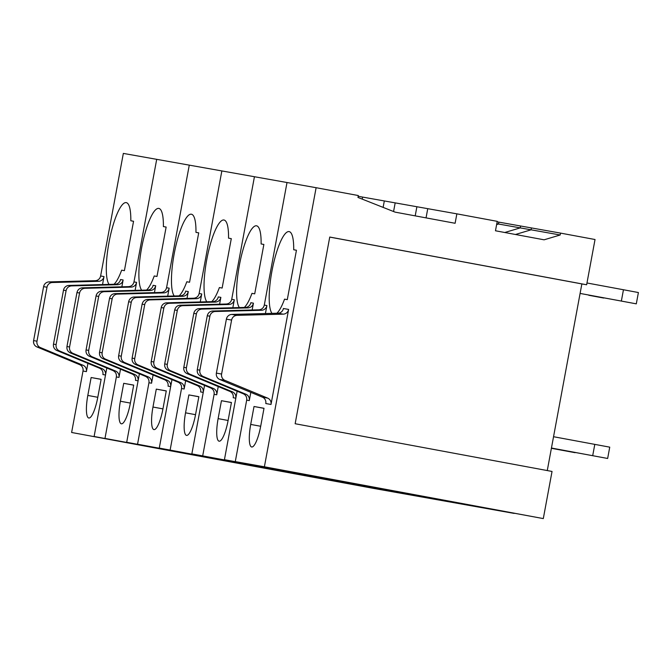 <?xml version="1.0" encoding="UTF-8"?>
<svg xmlns="http://www.w3.org/2000/svg" width="672" height="672" viewBox="0 0 672 672"><rect width="100%" height="100%" fill="white"/><g stroke="black" fill="none" stroke-linecap="round" stroke-linejoin="round"><path stroke-width="1.01" d="M560.532 233.108L595.031 239.518L586.639 284.768L329.75 237.048L295.151 423.73L552.04 471.45L543.304 518.591L264.39 466.788L316.117 187.706L358.319 195.544L357.966 197.434L395.102 212.134L455.112 223.28L456.859 213.847L497.23 221.348L495.474 230.773L544.102 239.812L560.179 234.99L560.532 233.108L531.426 227.926L531.082 229.816L496.784 223.709M316.117 187.706L287.011 182.524L264.298 305.096C263.558 307.969 261.752 309.548 258.88 309.817L212.688 311.018C209.824 311.296 208.018 312.866 207.278 315.748L197.274 369.709C196.921 372.649 198.047 374.766 200.634 376.068L243.323 393.775C245.91 395.077 247.027 397.194 246.683 400.134L235.284 461.605L514.198 513.416L373.027 488.3L71.618 432.482L83.009 371.011A5.754 5.603 100.1 0 0 79.649 364.661L36.96 346.945L40.354 347.55L83.034 365.257A5.754 5.603 100.1 0 1 86.394 371.616L87.923 363.376M456.859 213.847L427.753 208.673L426.048 217.879L427.753 208.673L416.892 206.741L415.204 215.863L416.892 206.741L395.178 202.877L393.574 211.52L395.178 202.877L384.317 200.945L383.124 207.388L384.317 200.945L362.594 197.081L362.216 199.114L362.594 197.081L358.184 196.291M515.474 234.486L531.082 229.816L515.474 234.486M560.179 234.99L531.082 229.816L531.426 227.926L520.565 225.994L520.22 227.884L504.79 232.504L520.22 227.884L520.565 225.994L498.851 222.13L498.498 224.02L496.625 224.582L498.498 224.02L498.851 222.13L497.137 221.827M543.304 518.591L235.284 461.605L481.622 507.62L137.55 444.217L416.464 496.028L104.975 438.421L383.888 490.232L71.618 432.482M586.639 284.768L581.86 283.92L547.268 470.568M264.39 466.788L235.284 461.605L246.683 400.134L249.287 400.596A5.754 5.603 100.1 0 0 245.927 394.246L203.238 376.53A5.754 5.603 100.1 0 1 199.878 370.18L209.882 316.21A5.754 5.603 100.1 0 1 215.3 311.489L261.484 310.279A5.754 5.603 100.1 0 0 266.902 305.558L265.423 313.547M250.816 392.356L249.287 400.596M288.624 309.422L271.009 404.46A5.754 5.603 100.1 0 0 267.641 398.11L224.96 380.394A5.754 5.603 100.1 0 1 221.6 374.044L231.596 320.074A5.754 5.603 100.1 0 1 237.014 315.353L283.206 314.152A5.754 5.603 100.1 0 0 288.624 309.422L283.408 308.498A5.754 5.603 100.1 0 1 277.99 313.219L283.206 314.152M296.444 250.261L293.698 249.749L296.444 250.236L287.288 299.645L284.542 299.158A42.193 9.702 -79.5 0 1 276.889 313.253M293.698 249.749A42.193 9.702 -79.5 0 0 289.153 231.605A42.193 9.702 -79.5 0 0 271.891 271.387A42.193 9.702 -79.5 0 0 271.992 313.379M254.024 406.501L264.012 408.282L260.694 426.199A22.058 5.074 -79.5 0 1 251.672 446.989A22.058 5.074 -79.5 0 1 250.706 424.418L254.024 406.501L264.004 408.358M329.742 237.09L581.86 283.92M271.009 404.46L265.793 403.536A5.754 5.603 100.1 0 0 262.433 397.177L219.744 379.47L224.96 380.394M277.99 313.219L231.806 314.42A5.754 5.603 100.1 0 0 226.388 319.15L216.384 373.111A5.754 5.603 100.1 0 0 219.744 379.47M266.902 305.558L264.298 305.096L287.011 182.524L254.436 176.728L231.714 299.3C230.975 302.173 229.169 303.752 226.304 304.021L180.113 305.222C177.24 305.5 175.434 307.07 174.695 309.952L164.699 363.913C164.346 366.853 165.463 368.97 168.059 370.272L210.739 387.979C213.326 389.281 214.452 391.398 214.099 394.338L202.709 455.809L214.099 394.338L216.712 394.8A5.754 5.603 100.1 0 0 213.343 388.45L170.663 370.734A5.754 5.603 100.1 0 1 167.303 364.384L177.307 310.414A5.754 5.603 100.1 0 1 182.717 305.693L228.908 304.483A5.754 5.603 100.1 0 0 234.326 299.762L232.84 307.751M218.232 386.56L216.712 394.8M235.822 398.202L233.218 397.74A5.754 5.603 100.1 0 0 229.849 391.381L232.462 391.843C235.049 393.145 236.166 395.262 235.822 398.202L224.431 459.673L503.345 511.484L224.431 459.673L237.115 391.205M218.123 418.622L221.449 400.705L231.437 402.486L228.119 420.395A22.058 5.074 -79.5 0 1 219.097 441.193A22.058 5.074 -79.5 0 1 218.123 418.622L228.102 420.479M252.168 309.994L253.436 303.164C252.706 306.029 250.908 307.608 248.018 307.885L201.827 309.086C198.962 309.364 197.156 310.934 196.417 313.816L186.413 367.777C186.068 370.717 187.186 372.834 189.773 374.136L232.462 391.843M244.314 307.448A42.193 9.702 -79.5 0 0 251.966 293.353L254.713 293.849L263.869 244.44L261.122 243.953A42.193 9.702 -79.5 0 0 256.57 225.809A42.193 9.702 -79.5 0 0 239.308 265.591A42.193 9.702 -79.5 0 0 239.408 307.583M229.849 391.381L187.169 373.674L189.773 374.136M253.436 303.164L250.832 302.702A5.754 5.603 100.1 0 1 245.414 307.423L199.223 308.624A5.754 5.603 100.1 0 0 193.813 313.354L183.809 367.315A5.754 5.603 100.1 0 0 187.169 373.674M221.449 400.705L231.42 402.562M263.869 244.465L261.122 243.953M234.326 299.762L231.714 299.3L254.436 176.728L221.852 170.932L199.139 293.504C198.4 296.377 196.594 297.956 193.721 298.225L147.538 299.426C144.665 299.704 142.859 301.274 142.12 304.156L132.115 358.117C131.771 361.057 132.888 363.174 135.475 364.476L178.164 382.183C180.751 383.485 181.877 385.602 181.524 388.542L170.134 450.013L181.524 388.542L184.128 389.004A5.754 5.603 100.1 0 0 180.768 382.654L138.088 364.938A5.754 5.603 100.1 0 1 134.719 358.588L144.724 304.618A5.754 5.603 100.1 0 1 150.142 299.897L196.333 298.687A5.754 5.603 100.1 0 0 201.743 293.966L200.264 301.955M185.657 380.764L184.128 389.004M203.246 392.406L200.634 391.944A5.754 5.603 100.1 0 0 197.274 385.585L199.878 386.047C202.474 387.349 203.591 389.466 203.246 392.406L191.848 453.877L470.761 505.688L191.848 453.877L204.54 385.409M185.548 412.826L188.866 394.909L198.862 396.69L195.544 414.599A22.058 5.074 -79.5 0 1 186.514 435.397A22.058 5.074 -79.5 0 1 185.548 412.826L195.527 414.683M219.593 304.198L220.861 297.368C220.13 300.233 218.324 301.812 215.443 302.089L169.252 303.29C166.379 303.568 164.581 305.138 163.834 308.02L153.838 361.981C153.485 364.921 154.61 367.038 157.198 368.34L199.878 386.047M211.739 301.652A42.193 9.702 -79.5 0 0 219.391 287.557L222.138 288.053L231.294 238.644L228.547 238.157A42.193 9.702 -79.5 0 0 223.994 220.013A42.193 9.702 -79.5 0 0 206.732 259.795A42.193 9.702 -79.5 0 0 206.833 301.787M197.274 385.585L154.594 367.878L157.198 368.34M220.861 297.368L218.249 296.906A5.754 5.603 100.1 0 1 212.839 301.627L166.648 302.828A5.754 5.603 100.1 0 0 161.23 307.558L151.225 361.519A5.754 5.603 100.1 0 0 154.594 367.878M188.866 394.909L198.845 396.766M231.286 238.669L228.547 238.157M201.743 293.966L199.139 293.504L221.852 170.932L211 169L189.277 165.136L166.564 287.708C165.824 290.581 164.018 292.16 161.146 292.429L114.954 293.63C112.081 293.908 110.284 295.478 109.544 298.36L99.54 352.321C99.187 355.261 100.313 357.378 102.9 358.68L145.58 376.387C148.176 377.689 149.293 379.806 148.949 382.746L137.55 444.217L148.949 382.746L151.553 383.208A5.754 5.603 100.1 0 0 148.193 376.858L105.504 359.142A5.754 5.603 100.1 0 1 102.144 352.792L112.148 298.822A5.754 5.603 100.1 0 1 117.558 294.101L163.75 292.891A5.754 5.603 100.1 0 0 169.168 288.17L167.689 296.159M153.082 374.968L151.553 383.208M170.663 386.61L168.059 386.148A5.754 5.603 100.1 0 0 164.699 379.789L167.303 380.251C169.89 381.553 171.016 383.67 170.663 386.61L159.272 448.081L438.186 499.892L159.272 448.081L171.965 379.613M152.972 407.03L156.29 389.113L166.278 390.894L162.96 408.803A22.058 5.074 -79.5 0 1 153.938 429.601A22.058 5.074 -79.5 0 1 152.972 407.03L162.943 408.878M187.009 298.402L188.278 291.572C187.555 294.437 185.749 296.008 182.868 296.293L136.676 297.494C133.804 297.772 131.998 299.342 131.258 302.224L121.254 356.185C120.91 359.125 122.027 361.242 124.622 362.544L167.303 380.251M179.155 295.856A42.193 9.702 -79.5 0 0 186.808 281.761L189.554 282.257L198.71 232.848L195.964 232.361A42.193 9.702 -79.5 0 0 191.419 214.217A42.193 9.702 -79.5 0 0 174.157 253.999A42.193 9.702 -79.5 0 0 174.25 295.991M164.699 379.789L122.01 362.082L124.622 362.544M188.278 291.572L185.674 291.11A5.754 5.603 100.1 0 1 180.256 295.831L134.072 297.032A5.754 5.603 100.1 0 0 128.654 301.762L118.65 355.723A5.754 5.603 100.1 0 0 122.01 362.082M156.29 389.113L166.27 390.97M198.71 232.873L195.964 232.361M169.168 288.17L166.564 287.708L189.277 165.136L156.702 159.34L133.98 281.912C133.241 284.785 131.435 286.364 128.57 286.633L82.379 287.834C79.506 288.112 77.7 289.682 76.961 292.564L66.956 346.525C66.612 349.465 67.729 351.582 70.325 352.884L113.005 370.591C115.592 371.893 116.718 374.01 116.365 376.95L104.975 438.421L116.365 376.95L118.978 377.412A5.754 5.603 100.1 0 0 115.609 371.053L72.929 353.346A5.754 5.603 100.1 0 1 69.569 346.996L79.565 293.026A5.754 5.603 100.1 0 1 84.983 288.305L131.174 287.095A5.754 5.603 100.1 0 0 136.592 282.374L135.106 290.363M120.498 369.172L118.978 377.412M138.088 380.814L135.484 380.352A5.754 5.603 100.1 0 0 132.115 373.993L134.728 374.455C137.315 375.757 138.432 377.874 138.088 380.814L126.697 442.285L405.611 494.096L126.697 442.285L139.381 373.817M120.389 401.234L123.715 383.317L133.703 385.098L130.385 403.007A22.058 5.074 -79.5 0 1 121.363 423.805A22.058 5.074 -79.5 0 1 120.389 401.234L130.368 403.082M154.434 292.606L155.702 285.776C154.972 288.641 153.166 290.212 150.284 290.497L104.093 291.698C101.228 291.976 99.422 293.546 98.683 296.428L88.679 350.389C88.334 353.329 89.452 355.446 92.039 356.748L134.728 374.455M146.58 290.06A42.193 9.702 -79.5 0 0 154.232 275.965L156.979 276.461L166.135 227.052L163.388 226.565A42.193 9.702 -79.5 0 0 158.836 208.421A42.193 9.702 -79.5 0 0 141.574 248.203A42.193 9.702 -79.5 0 0 141.674 290.195M132.115 373.993L89.435 356.286L92.039 356.748M155.702 285.776L153.098 285.314A5.754 5.603 100.1 0 1 147.68 290.035L101.489 291.236A5.754 5.603 100.1 0 0 96.071 295.966L86.075 349.927A5.754 5.603 100.1 0 0 89.435 356.286M123.715 383.317L133.686 385.174M166.135 227.077L163.388 226.565M136.592 282.374L133.98 281.912L156.702 159.34L123.337 153.409L100.624 275.974A5.754 5.603 100.1 0 1 95.206 280.703L49.014 281.904A5.754 5.603 100.1 0 0 43.604 286.625L33.6 340.595A5.754 5.603 100.1 0 0 36.96 346.945M373.027 488.3L94.114 436.489L373.027 488.3M71.518 285.902L68.914 285.44L115.105 284.239L117.709 284.701L71.518 285.902C68.636 286.188 66.83 287.767 66.1 290.632L56.104 344.593L53.491 344.131A5.754 5.603 100.1 0 0 56.86 350.49L99.54 368.197A5.754 5.603 100.1 0 1 102.9 374.556L105.512 375.018L94.114 436.489L106.806 368.021M91.132 377.521L101.128 379.302L97.801 397.211A22.058 5.074 -79.5 0 1 88.78 418.009A22.058 5.074 -79.5 0 1 87.814 395.438L91.132 377.521L101.111 379.378M33.6 340.595L36.985 341.191A5.754 5.603 100.1 0 0 40.354 347.55M36.985 341.191L46.99 287.23A5.754 5.603 100.1 0 1 52.408 282.509L98.591 281.299A5.754 5.603 100.1 0 0 104.009 276.578L102.53 284.567M121.859 286.81L123.119 279.98C122.396 282.845 120.59 284.416 117.709 284.701M133.552 221.281L130.813 220.769L133.56 221.256L124.404 270.665L121.657 270.169A42.193 9.702 -79.5 0 1 114.005 284.264M130.813 220.769A42.193 9.702 -79.5 0 0 126.26 202.625A42.193 9.702 -79.5 0 0 108.998 242.407A42.193 9.702 -79.5 0 0 109.099 284.399M56.104 344.593C55.759 347.55 56.885 349.667 59.464 350.952L102.144 368.659C104.731 369.944 105.848 372.061 105.512 375.018M53.491 344.131L63.496 290.17L66.1 290.632M68.914 285.44A5.754 5.603 100.1 0 0 63.496 290.17M115.105 284.239A5.754 5.603 100.1 0 0 120.515 279.518L123.119 279.98M553.543 436.716L594.796 444.377L592.696 455.692L607.648 458.472L551.443 448.056M551.443 448.031L592.696 455.692M594.796 444.377L609.739 447.157L607.648 458.472M586.975 282.979L623.456 289.75L621.356 301.064L636.3 303.845L580.104 293.429L621.356 301.064M623.456 289.75L638.4 292.538L636.3 303.845M560.162 449.677L575.064 452.676L551.393 448.3M551.401 448.274L560.12 449.896M588.823 295.05L603.725 298.049L588.781 295.268M243.323 393.775L245.927 394.246M200.634 376.068L203.238 376.53M197.274 369.709L199.878 370.18M207.278 315.748L209.882 316.21M212.688 311.018L215.3 311.489M258.88 309.817L261.484 310.279M262.433 397.177L267.641 398.11M260.686 426.275L250.706 424.418M216.384 373.111L221.6 374.044M226.388 319.15L231.596 320.074M231.806 314.42L237.014 315.353M210.739 387.979L213.343 388.45M168.059 370.272L170.663 370.734M164.699 363.913L167.303 364.384M174.695 309.952L177.307 310.414M180.113 305.222L182.717 305.693M226.304 304.021L228.908 304.483M245.414 307.423L248.018 307.885M183.809 367.315L186.413 367.777M193.813 313.354L196.417 313.816M199.223 308.624L201.827 309.086M178.164 382.183L180.768 382.654M135.475 364.476L138.088 364.938M132.115 358.117L134.719 358.588M142.12 304.156L144.724 304.618M147.538 299.426L150.142 299.897M193.721 298.225L196.333 298.687M212.839 301.627L215.443 302.089M151.225 361.519L153.838 361.981M161.23 307.558L163.834 308.02M166.648 302.828L169.252 303.29M145.58 376.387L148.193 376.858M102.9 358.68L105.504 359.142M99.54 352.321L102.144 352.792M109.544 298.36L112.148 298.822M114.954 293.63L117.558 294.101M161.146 292.429L163.75 292.891M180.256 295.831L182.868 296.293M118.65 355.723L121.254 356.185M128.654 301.762L131.258 302.224M134.072 297.032L136.676 297.494M113.005 370.591L115.609 371.053M70.325 352.884L72.929 353.346M66.956 346.525L69.569 346.996M76.961 292.564L79.565 293.026M82.379 287.834L84.983 288.305M128.57 286.633L131.174 287.095M147.68 290.035L150.284 290.497M86.075 349.927L88.679 350.389M96.071 295.966L98.683 296.428M101.489 291.236L104.093 291.698M83.009 371.011L86.394 371.616M79.649 364.661L83.034 365.257M43.604 286.625L46.99 287.23M49.014 281.904L52.408 282.509M95.206 280.703L98.591 281.299M100.624 275.974L104.009 276.578M99.54 368.197L102.144 368.659M97.793 397.286L87.814 395.438M56.86 350.49L59.464 350.952"/></g></svg>

